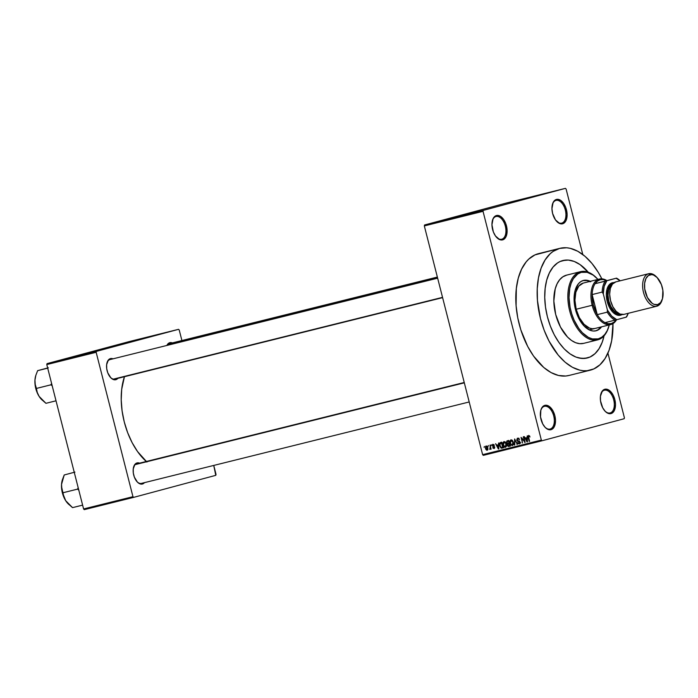 <?xml version="1.0" encoding="UTF-8"?>
<svg xmlns="http://www.w3.org/2000/svg" width="698" height="698" viewBox="0 0 698 698"><rect width="100%" height="100%" fill="white"/><g stroke="black" fill="none" stroke-linecap="round" stroke-linejoin="round"><path stroke-width="1.05" d="M550.146 429.043A11.718 6.692 76 0 0 553.715 415.956A11.718 6.692 76 0 0 544.361 406.332L544.815 405.355A12.555 7.163 -104 0 1 554.84 415.668A12.555 7.163 -104 0 1 551.019 429.689L550.146 429.043A11.718 6.692 -104 0 1 550.076 429.061A11.718 6.692 -104 0 1 545.016 427.228A11.718 6.692 76 0 0 550.146 429.043L551.019 429.689L552.31 429.096L554.343 426.609L555.503 420.458L554.84 415.668L553.13 411.148L549.186 406.376L546.229 405.224L543.524 405.948L542.407 406.986L540.828 410.232L540.522 416.968L542.712 423.895L545.217 427.438L548.139 429.471L551.019 429.689A12.555 7.163 -104 0 1 545.26 427.481A12.555 7.163 -104 0 1 540.906 409.962A12.555 7.163 -104 0 1 544.815 405.355L544.361 406.332A11.718 6.692 -104 0 1 544.423 406.315A11.718 6.692 -104 0 1 553.732 416.017A11.718 6.692 -104 0 1 550.146 429.043M501.766 239.222A11.718 6.692 76 0 0 505.326 226.135A11.718 6.692 76 0 0 495.973 216.511L496.435 215.534A12.555 7.163 -104 0 1 506.46 225.847A12.555 7.163 -104 0 1 502.639 239.868L501.766 239.222A11.718 6.692 -104 0 1 501.696 239.239A11.718 6.692 -104 0 1 496.627 237.407A11.718 6.692 76 0 0 501.766 239.222L502.639 239.868L503.93 239.274L505.963 236.788L507.114 230.645L505.718 223.508L503.563 219.399L500.806 216.554L497.84 215.403L495.144 216.127L493.111 218.614L491.95 224.765L493.346 231.902L495.501 236.003L499.751 239.658L502.639 239.868A12.555 7.163 -104 0 1 496.88 237.669A12.555 7.163 -104 0 1 492.526 220.14A12.555 7.163 -104 0 1 496.435 215.534L495.973 216.511A11.718 6.692 -104 0 1 496.042 216.493A11.718 6.692 -104 0 1 505.343 226.196A11.718 6.692 -104 0 1 501.766 239.222M561.759 223.124A11.718 6.692 76 0 0 565.319 210.037A11.718 6.692 76 0 0 555.966 200.413L556.428 199.436A12.555 7.163 -104 0 1 566.453 209.749A12.555 7.163 -104 0 1 562.632 223.77L561.759 223.124A11.718 6.692 -104 0 1 561.689 223.142A11.718 6.692 -104 0 1 556.629 221.31A11.718 6.692 76 0 0 561.759 223.124L562.632 223.77L563.923 223.177L565.956 220.69L567.108 214.548L565.712 207.411L563.565 203.301L560.799 200.457L557.842 199.305L555.137 200.029L553.104 202.516L551.944 208.667L552.607 213.466L555.495 219.914L559.744 223.561L562.632 223.77A12.555 7.163 -104 0 1 556.873 221.571A12.555 7.163 -104 0 1 552.519 204.043A12.555 7.163 -104 0 1 556.428 199.436L555.966 200.413A11.718 6.692 -104 0 1 556.036 200.396A11.718 6.692 -104 0 1 565.336 210.098A11.718 6.692 -104 0 1 561.759 223.124M610.139 412.946A11.718 6.692 76 0 0 613.708 399.858A11.718 6.692 76 0 0 604.355 390.234L604.808 389.257A12.555 7.163 -104 0 1 614.833 399.57A12.555 7.163 -104 0 1 611.012 413.591L610.139 412.946A11.718 6.692 -104 0 1 610.069 412.963A11.718 6.692 -104 0 1 605.009 411.131A11.718 6.692 76 0 0 610.139 412.946L611.012 413.591L612.303 412.998L614.336 410.511L615.496 404.36L614.833 399.57L613.123 395.051L609.18 390.278L606.222 389.126L603.517 389.85L602.4 390.889L600.437 396.211L600.516 400.87L602.706 407.798L605.21 411.34L608.133 413.373L611.012 413.591A12.555 7.163 -104 0 1 605.253 411.384A12.555 7.163 -104 0 1 600.899 393.864A12.555 7.163 -104 0 1 604.808 389.257L604.355 390.234A11.718 6.692 -104 0 1 604.424 390.217A11.718 6.692 -104 0 1 613.725 399.919A11.718 6.692 -104 0 1 610.139 412.946M144.46 482.65A10.88 6.212 -104 0 1 142.401 484.019L141.528 483.374A10.042 5.732 -104 0 1 141.467 483.391A10.042 5.732 -104 0 1 137.166 481.847A10.042 5.732 76 0 0 141.528 483.374L142.401 484.019L144.495 482.597M137.026 462.931A10.88 6.212 -104 0 1 139.609 463.149L137.026 462.931L134.932 464.345L133.231 468.951L133.309 473L134.356 477.109L137.375 482.074L139.905 483.836L142.401 484.019A10.88 6.212 -104 0 1 137.41 482.109A10.88 6.212 -104 0 1 133.641 466.918A10.88 6.212 -104 0 1 137.026 462.931L136.564 463.908L137.026 462.931M117.866 378.325A10.88 6.212 -104 0 1 115.816 379.703L114.943 379.058A10.042 5.732 -104 0 1 114.882 379.075A10.042 5.732 -104 0 1 110.572 377.531A10.042 5.732 76 0 0 114.934 379.058L115.816 379.703L117.901 378.281M110.432 358.606A10.88 6.212 -104 0 1 113.024 358.833L110.432 358.606L108.347 360.028L106.646 364.635L106.715 368.675L107.762 372.793L110.781 377.749L113.312 379.511L115.816 379.703A10.88 6.212 -104 0 1 110.825 377.793A10.88 6.212 -104 0 1 107.047 362.602A10.88 6.212 -104 0 1 110.432 358.606L109.979 359.583L110.432 358.606M169.788 342.683A10.88 6.212 -104 0 1 172.371 342.91L169.788 342.683L166.857 345.458A10.88 6.212 -104 0 1 169.788 342.683L169.326 343.66L169.788 342.683M538.219 253.723L559.569 248.418A62.785 35.834 -104 0 1 559.936 248.322L538.586 253.627A62.785 35.834 76 0 0 538.219 253.723A62.785 35.834 76 0 0 519.033 323.523A62.785 35.834 76 0 0 568.861 375.498L590.211 370.193A62.785 35.834 -104 0 1 540.383 318.218A62.785 35.834 -104 0 1 559.569 248.418L534.895 254.927L528.84 259.037L526.152 261.907L521.598 269.14L518.282 278.109L516.328 288.483L516.101 305.785L517.759 317.843L520.795 329.77L527.679 346.426L533.56 356.085L543.751 367.48L551.088 372.592L558.513 375.48L565.764 376.021L569.228 375.402M559.936 248.322A62.785 35.834 -104 0 1 601.859 278.842L598.291 272.386L591.991 263.486L585.046 256.341L577.717 251.228L570.283 248.34L566.619 247.773L559.569 248.418L553.113 251.402L550.19 253.732L545.077 259.979L541.125 268.119L538.481 277.839L537.242 288.771L537.451 300.489L540.461 318.55L544.152 330.233L549.029 341.121L558.156 355.038L565.101 362.183L572.43 367.296L579.864 370.176L583.528 370.743L587.114 370.717L593.902 368.893L599.957 364.784L605.07 358.536L609.022 350.396L611.666 340.676L612.975 323.602A62.785 35.834 -104 0 1 590.578 370.097A62.785 35.834 -104 0 1 590.211 370.193M146.92 462.041L137.541 451.554L132.131 442.663L127.647 432.655L124.253 421.897L122.08 410.817L121.216 399.823L121.688 389.362L124.445 376.693A57.768 32.963 76 0 0 146.292 461.491M109.979 359.583A10.042 5.732 76 0 0 106.951 362.951A10.042 5.732 -104 0 1 109.979 359.583A10.042 5.732 -104 0 1 110.031 359.575L437.646 278.179M169.326 343.66A10.042 5.732 76 0 0 167.084 345.397A10.042 5.732 -104 0 1 169.326 343.66A10.042 5.732 -104 0 1 169.387 343.652L437.367 277.071M136.564 463.908A10.042 5.732 76 0 0 133.545 467.267A10.042 5.732 -104 0 1 136.564 463.908A10.042 5.732 -104 0 1 136.625 463.891L464.24 382.495M562.667 260.59A50.23 28.662 -104 0 1 562.963 260.511A50.23 28.662 -104 0 1 588.266 272.229A50.23 28.662 -104 0 0 562.963 260.511A50.23 28.662 -104 0 0 562.667 260.59L568.312 260.075L574.21 261.445L580.143 264.664L588.606 272.639L580.143 264.664L574.21 261.445L568.312 260.075L565.441 260.092L560.014 261.549L562.667 260.59A50.23 28.662 -104 0 0 547.319 316.43A50.23 28.662 -104 0 0 587.184 358.004A50.23 28.662 -104 0 1 547.319 316.43A50.23 28.662 -104 0 1 562.667 260.59M604.067 335.808A50.23 28.662 -104 0 1 587.48 357.934A50.23 28.662 -104 0 1 587.184 358.004A50.23 28.662 -104 0 0 587.48 357.934L581.835 358.44L575.937 357.071L570.004 353.851L564.263 348.93L558.941 342.474L554.238 334.752L550.338 326.045L547.38 316.691L545.496 307.05L544.745 297.496L545.155 288.396L546.717 280.099L549.378 272.918L553.017 267.133L557.501 262.971L560.014 261.549L557.501 262.971L553.017 267.133L549.378 272.918L546.717 280.099L545.155 288.396L544.745 297.496L545.496 307.05L547.38 316.691L550.338 326.045L554.238 334.752L558.941 342.474L564.263 348.93L570.004 353.851L575.937 357.071L578.904 357.995L584.706 358.423L590.133 356.966L587.48 357.934A50.23 28.662 -104 0 0 604.067 335.808L602.226 342.168L599.067 348.677L594.984 353.677L590.133 356.966L594.984 353.677L599.067 348.677L602.226 342.168L604.067 335.808M424.323 225.916L482.632 454.668L541.343 440.089L483.033 211.328L424.323 225.916L424.576 224.983L483.286 210.395L565.432 188.355L506.722 202.944L424.576 224.983L506.722 202.944L565.432 188.355L566.104 189.045L582.795 254.526L566.104 189.045L565.432 188.355L483.286 210.395L483.033 211.328L483.286 210.395L424.576 224.983L424.323 225.916L482.632 454.668L483.304 455.358L542.014 440.77L624.16 418.73L542.014 440.77L541.343 440.089L483.033 211.328L424.323 225.916M488.138 446.406L488.356 445.49L488.138 446.406M490.171 447.313L490.048 445.062L491.104 449.198L490.511 448.64L489.734 449.381L490.171 447.313L489.734 449.381L490.511 448.64L491.104 449.198L490.048 445.062L490.171 447.313M491.052 445.682L491.27 444.766L491.052 445.682M492.256 445.856L492.544 444.46L493.957 444.652L494.315 445.341L493.189 444.844L492.631 445.516L494.507 446.668L494.411 448.378L493.093 448.238L492.762 447.61L493.887 447.959L494.306 447.313L492.256 445.856L494.306 447.313L493.887 447.959L492.762 447.61L494.044 448.544L494.708 447.13L492.648 445.647L493.058 444.87L494.315 445.341L492.936 444.268L492.256 445.856M498.285 444.827L498.669 442.925L498.817 448.927L498.372 449.032L495.571 443.692L496.819 445.184L498.285 444.827L496.819 445.184L495.571 443.692L498.372 449.032L498.817 448.927L498.669 442.925L498.276 444.827M503.982 441.529L505.431 442.113L506.347 443.954L506.46 446.223L505.57 447.322L504.209 446.973L503.084 444.844L502.988 442.698L503.982 441.529L502.988 442.698L503.084 444.844L505.465 447.348L506.347 443.954L505.431 442.113L503.982 441.529M510.962 439.792L512.253 440.22L513.318 442.227L513.431 444.486L512.437 445.621L510.578 444.452L509.933 441.092L510.962 439.792L509.968 440.962L510.064 443.108L512.437 445.621L513.318 442.227L512.402 440.377L510.962 439.792M528.656 435.395L530.026 436.939L529.049 436.076L528.482 436.416L529.59 441.284L529.163 441.389L528.011 436.25L528.656 435.395L528.185 437.533L529.163 441.389L529.59 441.284L528.465 436.608L528.814 436.067L530.026 436.939L528.656 435.395M526.911 437.707L527.295 435.814L527.452 441.817L526.999 441.921L524.198 436.582L525.446 438.074L526.911 437.707L525.446 438.074L524.198 436.582L526.999 441.921L527.452 441.817L527.295 435.814L526.911 437.707M524.451 441.354L523.291 436.808L523.718 436.704L525.158 442.384L521.755 438.388L522.497 443.047L521.048 437.367L524.451 441.354L521.048 437.367L522.497 443.047L521.755 438.388L525.158 442.384L523.718 436.704L523.291 436.808L524.451 441.354M516.712 440.115L517.358 438.231L519.085 438.745L519.513 439.705L517.96 438.78L517.096 439.792L517.497 440.578L519.774 441.546L519.644 443.719L518.108 443.684L517.471 442.567L519.076 443.265L519.521 442.026L517.366 441.145L516.712 440.115L517.707 441.302L519.286 441.633L518.998 443.282L517.471 442.567L519.181 443.945L519.993 442.087L517.139 440.002L517.75 438.815L519.513 439.705L517.619 438.135L516.712 440.115M514.347 445.071L514.644 438.955L517.349 444.321L514.635 439.661L514.792 444.958L514.347 445.071L514.792 444.958L514.635 439.661L517.349 444.321L514.644 438.955L514.347 445.071L514.792 444.949L514.347 445.071M507.42 440.752L506.547 442.741L506.792 441.057L508.737 440.421L510.177 446.101L508.38 446.476L507.551 445.83L507.481 443.989L506.547 442.741L507.481 443.989L507.333 445.289L508.859 446.432L510.177 446.101L508.737 440.421L507.359 440.77M499.637 445.734L499.663 443.064L501.757 442.157L503.206 447.837L500.99 448.072L499.637 445.734L501.321 448.195L503.206 447.837L501.757 442.157L500.51 442.462L499.637 445.734M485.494 448.439L485.607 446.31L486.881 446.109L487.893 447.994L487.719 449.896L486.611 450.175L485.721 449.137L487.213 450.245L487.85 447.811L486.122 445.961L485.494 448.439M484.133 447.401L484.351 446.484L484.133 447.401M624.413 417.797L607.923 353.109L624.413 417.797L624.16 418.73L624.413 417.797M434.095 222.54L434.976 222.313L434.095 222.54M435.037 222.322L433.074 222.828L435.037 222.33M437.009 221.816L437.89 221.589L437.009 221.816M443.509 220.21L448.386 218.98L443.509 220.21M457.644 216.685L458.359 216.52M475.347 212.288L471.115 213.405L475.347 212.288M472.145 213.099L468.951 213.937L472.145 213.108M467.328 214.33L470.339 213.527L467.328 214.338M462.041 215.603L465.016 214.862L461.919 215.656M456.291 217.087L461.273 215.778L456.291 217.087M430.387 223.491L433.336 222.732L430.378 223.508M216.031 474.404L213.745 465.435L215.778 475.338L133.632 497.377L215.778 475.338L216.031 474.404M181.908 340.537L179.229 330.014L181.908 340.537M129.191 341.592L47.045 363.632L96.411 351.364L178.557 329.325L129.191 341.592L178.557 329.325L179.229 330.014L178.557 329.325L96.411 351.364L96.158 352.298L46.783 364.565L83.594 508.955L132.96 496.697L96.158 352.298L96.411 351.364L47.045 363.632L129.191 341.592M84.257 509.645L133.632 497.377L132.96 496.697L96.158 352.298L46.783 364.565L47.045 363.632L46.783 364.565L83.594 508.955L84.257 509.645L83.594 508.955L132.96 496.697L133.632 497.377L84.257 509.645M483.304 455.358L482.632 454.668L541.343 440.089L542.014 440.77L483.304 455.358M540.81 410.302A11.718 6.692 -104 0 1 544.361 406.332A11.718 6.692 76 0 0 540.81 410.302M492.43 220.489A11.718 6.692 -104 0 1 495.973 216.511A11.718 6.692 76 0 0 492.43 220.489M552.423 204.392A11.718 6.692 -104 0 1 555.966 200.413A11.718 6.692 76 0 0 552.423 204.392M600.804 394.204A11.718 6.692 -104 0 1 604.355 390.234A11.718 6.692 76 0 0 600.804 394.204M471.621 213.239L469.475 213.806L471.621 213.239M463.158 215.359L462.477 215.499M454.703 217.479L457.251 216.816M457.269 216.781L454.311 217.558M451.379 218.247L450.672 218.422M450.271 218.544L447.244 219.312M447.732 219.207L450.297 218.535M448.386 218.98L443.352 220.298L448.386 218.998M443.902 220.132L443.352 220.298M443.78 220.184L444.321 220.027M442.994 220.35L440.848 220.917L442.994 220.35M432.35 222.994L430.718 223.412M432.463 222.95L430.832 223.369M529.599 435.849L528.814 436.067L529.599 435.849M527.444 441.808L526.999 441.921L527.444 441.808M527.217 438.309L526.903 437.716L527.217 438.309M526.938 438.414L527.042 441.284L525.76 438.702L527.356 438.274L525.76 438.702L527.356 438.3L525.76 438.702L527.042 441.284L526.938 438.414M525.158 442.375L524.713 442.497L525.158 442.375M522.226 438.257L521.755 438.388L522.226 438.257M518.876 438.51L517.75 438.815L518.876 438.51M519.042 443.274L520.036 443.003M519.024 443.274L520.874 442.785M519.748 441.502L519.286 441.633L519.748 441.502M519.469 441.162L518.518 441.415L519.469 441.162M519.085 440.935L517.707 441.302L519.085 440.935M518.771 438.082L518.527 438.641M519.556 442.689L520.202 443.361M517.349 444.312L516.913 444.434L517.349 444.312M510.482 442.994L511.128 440.455L512.192 440.168L511.128 440.455L512.89 442.323L512.271 444.958L513.379 444.661L512.271 444.958L510.997 444.26L510.491 443.021L511.25 444.582L512.271 444.958L513.318 442.209L511.128 440.455L510.351 441.494L510.491 443.021M510.639 440.778L509.968 440.962L510.639 440.778M510.177 446.074L508.859 446.432L510.177 446.074M510.709 445.935L509.174 444.801M507.926 444.207L507.333 445.289L508.851 445.725L507.734 445.097L507.926 444.207L509.575 443.719L508.353 444.05L509.156 443.849L510.011 445.429L508.851 445.725L509.584 445.542L509.575 443.736L508.353 444.05M509.174 443.823L507.481 443.989L509.331 443.492L508.877 443.213M508.729 443.021L509.139 443.937M509.392 445.341L510.221 445.978M508.476 441.197L509.409 443.073L508.144 443.396L506.975 442.628L507.158 441.598L508.894 441.066L507.071 441.686L507.42 443.352L508.982 443.186L508.476 441.197M503.668 442.515L502.988 442.698L503.668 442.515M505.919 444.05L505.291 446.685L506.408 446.388L505.291 446.685L504.026 445.987L503.52 444.748L504.157 442.192L505.221 441.904L504.157 442.192L506.338 443.937L504.619 442.2L503.467 442.872L503.607 445.08L504.759 446.65L505.998 445.987L505.919 444.05M503.197 447.811L502.019 448.133L503.197 447.811M503.86 447.636L501.321 448.195L503.162 447.697L502.49 447.305M502.281 447.069L503.249 447.706M501.504 442.925L503.031 447.165L501.225 447.505L500.065 445.638L499.881 444.207L501.923 442.802L499.899 443.998L500.318 446.423L501.304 447.523L502.612 447.278L501.504 442.925M498.817 448.919L498.372 449.032L498.817 448.919M498.311 445.525L498.416 448.395L497.133 445.813L498.73 445.385L497.133 445.813L498.73 445.411L497.133 445.813L498.416 448.395L498.311 445.525M493.94 444.635L493.058 444.87L493.94 444.635M493.198 447.488L492.762 447.61L493.198 447.488M494.751 447.723L493.887 447.959L494.751 447.723M494.62 446.86L494.079 447.008L494.62 446.86M494.489 446.641L493.53 446.895L494.489 446.641M490.45 449.189L489.734 449.381L490.45 449.189M490.93 448.517L490.031 448.753L490.93 448.517M490.807 448.037L490.31 448.177L490.807 448.037M487.422 447.915L487.073 449.652L487.946 449.416L487.073 449.652L485.913 448.291L486.262 446.554L487.134 446.319L486.262 446.554L487.85 447.802L486.689 446.624L485.991 446.729L486.462 449.433L487.405 449.381L487.422 447.915M582.83 280.587L583.493 280.421A25.948 14.806 -104 0 0 583.345 280.465L580.675 281.695L578.354 283.85L575.1 290.543L574.079 299.538L575.449 309.45L578.991 318.785L584.165 326.106L590.203 330.311L593.248 331.026L596.162 330.756A25.948 14.806 -104 0 0 601.571 326.83L598.832 329.526L596.162 330.756A25.948 14.806 -104 0 1 596.005 330.8A25.948 14.806 -104 0 1 575.414 309.319A25.948 14.806 -104 0 1 583.345 280.465L587.768 280.43L590.84 281.626M597.008 278.38L596.52 277.883A35.162 20.068 76 0 0 580.396 271.705L581.277 272.351A34.324 19.588 -104 0 1 597.008 278.38A34.324 19.588 -104 0 1 597.985 279.409L593.213 275.134L587.131 272.316L581.277 272.351L577.743 273.982L573.355 278.676L571.191 283.126L569.743 288.44L569.027 297.575L570.091 307.408L571.749 313.926L574.105 320.129L578.729 328.313L582.368 332.719L588.309 337.335L592.375 338.914L598.23 338.87L597.767 339.847A35.162 20.068 76 0 0 608.717 326.952L608.918 326.28A34.324 19.588 -104 0 1 598.23 338.87L601.755 337.239L604.826 334.394L607.312 330.442L609.293 324.91A34.324 19.588 -104 0 1 608.918 326.28M608.813 326.612A35.162 20.068 -104 0 1 597.767 339.847A35.162 20.068 -104 0 1 597.558 339.9A35.162 20.068 -104 0 1 569.655 310.793A35.162 20.068 -104 0 1 580.396 271.705L566.392 275.187A35.162 20.068 76 0 0 555.643 314.274A35.162 20.068 76 0 0 583.554 343.381A35.162 20.068 76 0 0 583.755 343.329L579.811 343.686L575.675 342.727L571.522 340.476L567.509 337.029L560.485 327.1L555.687 314.458L553.846 301.021L555.224 288.841L557.083 283.816L559.63 279.776L562.771 276.862L566.802 275.082A35.162 20.068 76 0 0 566.593 275.134A35.162 20.068 76 0 0 566.392 275.187L580.396 271.705A35.162 20.068 -104 0 1 580.605 271.653A35.162 20.068 -104 0 1 596.764 278.136M594.74 328.531A23.444 13.375 -104 0 1 576.129 309.127A23.444 13.375 -104 0 1 583.292 283.065A23.444 13.375 -104 0 1 583.432 283.03L599.442 279.052A23.444 13.375 -104 0 1 606.815 280.561A23.444 13.375 76 0 0 593.701 283.728A23.444 13.375 76 0 0 592.174 305.27L593.3 304.974A22.606 12.896 -104 0 1 592.131 294.573A22.606 12.896 -104 0 1 595.089 283.693A22.606 12.896 -104 0 1 606.51 280.631L603.273 279.558L600.184 279.732L597.401 281.137L595.089 283.693L616.517 278.144A22.606 12.896 -104 0 1 620.147 280.805A22.606 12.896 76 0 0 616.517 278.144L606.859 280.753L604.154 286.346L603.29 293.841L607.426 310.069L607.251 312.154L597.244 314.641L592.131 294.573L593.3 304.974L597.244 314.641A22.606 12.896 -104 0 1 593.3 304.974L592.174 305.27A23.444 13.375 -104 0 1 599.442 279.052M580.396 271.705A35.162 20.068 76 0 0 569.699 310.976A35.162 20.068 76 0 0 597.767 339.847L598.23 338.87A34.324 19.588 -104 0 1 570.833 310.689A34.324 19.588 -104 0 1 581.277 272.351L580.396 271.705M595.49 330.922L598.16 329.692L600.908 326.996A25.948 14.806 76 0 1 595.673 330.878M590.176 281.791L587.105 280.596L582.673 280.631M594.87 328.488L592.244 328.732L589.487 328.086L584.043 324.291L579.357 317.677L576.164 309.249L574.934 300.288L575.85 292.165L578.79 286.119L583.292 283.065M589.601 281.495A25.948 14.806 76 0 0 583.162 280.517M583.493 280.421A25.948 14.806 -104 0 1 590.264 281.329M61.537 486.672L61.537 484.377A16.848 9.615 76 0 0 62.375 492.875L63.021 492.744L61.817 488.818L61.537 484.377L64.216 474.98L74.939 472.101L64.216 474.98L62.427 479.674L61.537 484.377L61.913 490.72L62.995 494.987L65.699 500.702L63.832 496.74L61.537 486.672M62.017 491.305L62.715 494.079M78.167 487.693L77.539 489.132L63.021 492.744L77.539 489.132L78.787 490.101L77.539 489.132L78.167 487.693M68.744 504.401L65.699 500.702A16.848 9.615 76 0 0 68.099 503.747L72.54 507.629L82.617 505.125L72.54 507.629L65.699 500.702L68.107 503.755A16.848 9.615 76 0 0 68.264 503.912M62.331 479.988A16.848 9.615 76 0 0 62.262 480.233L61.537 484.377A16.848 9.615 76 0 1 62.262 480.233L62.436 479.648M63.317 494.725L63.021 492.744L62.375 492.875A16.848 9.615 76 0 0 65.699 500.702L63.317 494.725M464.318 382.836L135.255 464.589L464.318 382.836M113.469 379.119L442.532 297.365L113.469 379.119M168.017 344.35L437.445 277.403L168.017 344.35M576.164 309.249L592.174 305.27L576.164 309.249M616.264 319.824A22.606 12.896 -104 0 1 605.018 322.633L608.255 323.706L611.343 323.54L614.127 322.127L616.43 319.571M616.561 319.745A23.444 13.375 -104 0 1 610.75 324.553A23.444 13.375 -104 0 1 592.174 305.27A23.444 13.375 76 0 0 616.561 319.745M605.018 322.633A22.606 12.896 -104 0 1 597.244 314.641L592.131 294.573L602.138 292.087L603.29 293.841L607.426 310.069L611.753 316.168L616.788 319.693L626.438 317.084A22.606 12.896 76 0 0 628.217 313.306A22.606 12.896 -104 0 1 626.438 317.084L628.174 313.315A21.769 12.424 -104 0 1 626.019 317.215L616.788 319.693A21.769 12.424 -104 0 1 607.426 310.069L607.251 312.154L597.244 314.641A22.606 12.896 76 0 0 605.018 322.633L615.025 320.146A22.606 12.896 -104 0 1 607.251 312.154A22.606 12.896 76 0 0 615.025 320.146L605.018 322.633M620.103 280.823L616.09 278.275A21.769 12.424 -104 0 1 620.103 280.823M595.089 283.693A22.606 12.896 76 0 0 592.131 294.573L602.138 292.087A22.606 12.896 -104 0 1 605.096 281.207L595.089 283.693M605.096 281.207A22.606 12.896 76 0 0 602.138 292.087L603.29 293.841A21.769 12.424 -104 0 1 606.859 280.753L605.096 281.207M662.236 299.494A16.743 9.554 -104 0 1 656.87 306.186L657.603 304.625A15.4 8.795 -104 0 1 645.31 291.982A15.4 8.795 -104 0 1 649.995 274.776L648.599 273.738A16.743 9.554 76 0 0 643.504 292.445A16.743 9.554 76 0 0 656.87 306.186A16.743 9.554 -104 0 1 656.766 306.213A16.743 9.554 -104 0 1 643.477 292.357A16.743 9.554 -104 0 1 648.599 273.738L615.636 281.931A16.743 9.554 76 0 0 610.523 300.541A16.743 9.554 76 0 0 623.811 314.405A16.743 9.554 76 0 0 623.907 314.379L656.67 306.239M622.293 314.414L620.574 315.208L620.967 314.379L620.574 315.208L616.727 314.92L612.835 312.207L609.494 307.478L607.208 301.457L606.326 295.062L606.99 289.26L609.084 284.941L612.303 282.76A16.743 9.554 76 0 0 607.208 301.457A16.743 9.554 76 0 0 620.574 315.208A16.743 9.554 76 0 0 622.075 314.554M614.135 282.585A16.743 9.554 76 0 0 612.303 282.76L613.123 283.362L612.303 282.76L614.179 282.585M620.705 314.309A15.906 9.074 -104 0 1 608.298 301.004A15.906 9.074 -104 0 1 613.036 283.44M611.823 284.941A15.068 8.603 76 0 0 608.761 300.89A15.068 8.603 76 0 0 618.934 313.55M623.907 314.379L620.06 314.091L616.168 311.378L612.827 306.649L610.541 300.629L609.659 294.233L610.322 288.431L612.416 284.112L615.837 281.879A16.743 9.554 76 0 0 615.741 281.905A16.743 9.554 76 0 0 615.636 281.931L648.599 273.738A16.743 9.554 -104 0 1 648.695 273.712A16.743 9.554 -104 0 1 656.67 277.097M657.603 304.625L654.061 304.363L652.246 303.377L647.412 297.514L644.725 289.024L644.62 283.301L645.92 278.554L648.407 275.501L651.723 274.619L653.537 275.038L657.115 277.534L661.381 284.557L662.873 290.377L662.489 298.639L660.561 302.618L657.603 304.625L656.87 306.186A16.743 9.554 76 0 0 662.079 300.044L662.402 298.98A15.4 8.795 -104 0 1 657.603 304.625M621.037 314.231L617.381 313.952L613.682 311.378L610.506 306.884L608.333 301.17L607.504 295.088L608.124 289.583L610.122 285.473L613.176 283.405M611.832 284.932L610.488 286.18L608.595 290.071L608.01 295.289L608.796 301.047L610.855 306.466L613.865 310.715L615.584 312.198L619.135 313.568M657.054 277.481L656.277 276.678A16.743 9.554 76 0 0 648.599 273.738L649.995 274.776A15.4 8.795 -104 0 1 657.054 277.481A15.4 8.795 -104 0 1 662.402 298.98M50.954 384.816L52.193 385.776L50.954 384.816L36.427 388.428L35.223 384.502L34.952 380.061L35.834 375.35L37.631 370.655L48.354 367.785L37.631 370.655L47.7 368.16L37.631 370.655L35.834 375.35L34.952 380.061L35.319 386.404L37.177 392.695L39.114 396.385L37.247 392.416L36.427 388.428L51.888 384.572L50.954 384.816L51.582 383.368L50.954 384.816M35.432 386.98L36.121 389.763M42.159 400.085L39.114 396.385L37.247 392.416L35.223 384.502L34.952 380.061A16.848 9.615 76 0 0 39.114 396.385A16.848 9.615 76 0 0 41.514 399.431L45.946 403.313L56.023 400.809L45.946 403.313L39.114 396.385L41.514 399.439A16.848 9.615 76 0 0 41.671 399.596M35.746 375.664A16.848 9.615 76 0 0 35.668 375.917A16.848 9.615 76 0 0 34.952 380.061L35.834 375.35M106.846 363.274L107.047 362.602M110.336 377.295L110.825 377.793M133.44 467.59L133.641 466.918M136.921 481.611L137.41 482.109M508.292 444.068L510.133 443.57M600.699 394.536L600.899 393.864M604.765 410.886L605.253 411.384M552.319 204.715L552.519 204.043M556.385 221.074L556.873 221.571M492.326 220.812L492.526 220.14M496.391 237.163L496.88 237.669M540.706 410.625L540.906 409.962M544.772 426.984L545.26 427.481M566.593 275.134L580.605 271.653M583.554 343.381L597.558 339.9M61.633 488.775L63.553 496.496M141.467 483.391L469.196 401.969M442.611 297.645L114.882 379.075M589.234 329.892L610.75 324.553M656.766 306.213L623.811 314.405M648.695 273.712L615.741 281.905M36.968 392.171L35.048 384.458"/></g></svg>
